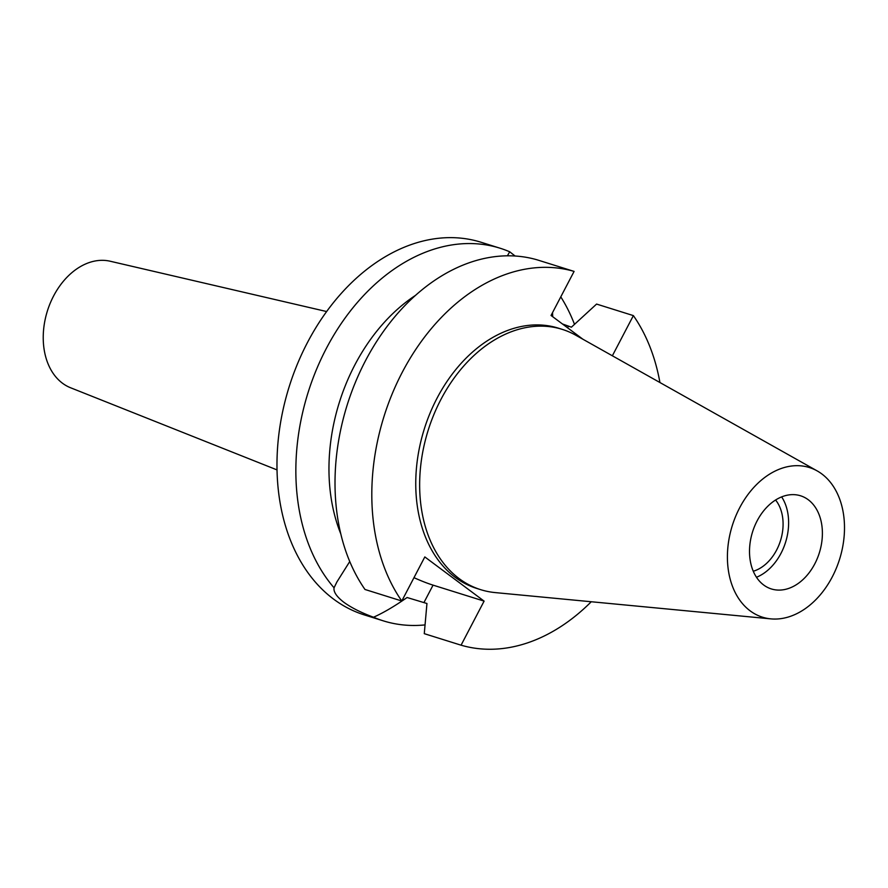 <?xml version="1.0" encoding="UTF-8"?>
<svg xmlns="http://www.w3.org/2000/svg" width="888" height="888" viewBox="0 0 888 888"><rect width="100%" height="100%" fill="white"/><g stroke="black" fill="none" stroke-linecap="round" stroke-linejoin="round"><path stroke-width="1.33" d="M757.12 520.868A48.818 34.998 107.4 0 0 771.361 588.944A48.818 34.998 107.4 0 0 814.784 563.858A48.818 34.998 107.4 0 0 800.543 495.781A48.818 34.998 107.4 0 0 757.12 520.868M781.651 496.892A48.818 34.998 -72.6 0 1 781.018 553.279A48.818 34.998 -72.6 0 1 756.476 577.267M753.279 571.239A41.392 29.681 107.4 0 0 776.634 550.005A41.392 29.681 107.4 0 0 775.59 500.011M326.629 311.544L110.168 261.227A66.389 47.597 107.4 0 0 53.58 296.015A66.389 47.597 107.4 0 0 70.541 387.745L277.023 469.907M349.75 561.527L336.907 581.94L334.055 587.801A195.26 139.982 -72.6 0 1 326.285 348.54A195.26 139.982 -72.6 0 1 499.977 248.185L481.107 242.269A195.26 139.982 107.4 0 0 307.415 342.624A195.26 139.982 107.4 0 0 364.391 614.929L383.25 620.834A195.26 139.982 -72.6 0 1 373.526 617.227C383.394 612.82 394.583 606.249 407.081 597.513L426.95 603.507L424.275 633.666L461.072 645.188L484.104 601.12L433.055 585.137A50.183 8.525 27.6 0 1 413.975 577.666M425.03 624.908A195.26 139.982 -72.6 0 1 383.25 620.834M334.055 587.801C333.377 591.885 336.685 596.747 343.989 602.375C351.559 607.825 361.405 612.775 373.526 617.227M499.977 248.185A195.26 139.982 -72.6 0 1 509.712 251.792L507.403 255.811M415.473 295.393A165.967 118.981 107.4 0 0 354.834 364.957A165.967 118.981 107.4 0 0 340.781 533.855M515.107 256.01L509.712 251.792M552.691 316.694L552.536 312.632M612.365 355.788L633.377 315.606L596.581 304.073L571.406 327.184L562.437 323.965M560.783 296.87A195.26 139.982 -72.6 0 1 574.492 324.342M484.104 601.12L424.819 556.931L401.787 600.998A195.26 139.982 -72.6 0 1 402.242 372.327A195.26 139.982 -72.6 0 1 574.092 271.406L551.048 315.473L582.983 339.283M633.377 315.606A195.26 139.982 -72.6 0 1 659.928 382.528M591.264 601.742A195.26 139.982 -72.6 0 1 461.072 645.188M562.237 329.37L558.341 328.149A136.386 97.78 107.4 0 0 437.018 398.246A136.386 97.78 107.4 0 0 476.812 588.455L480.708 589.676A136.386 97.78 -72.6 0 1 440.914 399.467A136.386 97.78 -72.6 0 1 562.237 329.37A136.386 97.78 -72.6 0 1 575.768 335.22L817.171 470.906A78.41 56.21 -72.6 0 1 832.278 576.889A78.41 56.21 -72.6 0 1 770.828 618.869A78.41 56.21 -72.6 0 1 739.637 507.836A78.41 56.21 -72.6 0 1 817.171 470.906M401.787 600.998L364.99 589.477A195.26 139.982 107.4 0 1 365.445 360.806A195.26 139.982 107.4 0 1 537.296 259.884L574.092 271.406M770.828 618.869L495.16 592.585A136.386 97.78 -72.6 0 1 480.708 589.676M433.055 585.137L423.942 602.564M568.398 326.24L567.587 327.794"/></g></svg>
